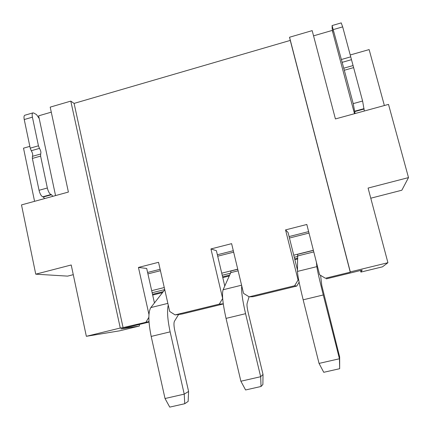<?xml version="1.0" encoding="UTF-8"?>
<svg xmlns="http://www.w3.org/2000/svg" width="430" height="430" viewBox="0 0 430 430"><rect width="100%" height="100%" fill="white"/><g stroke="black" fill="none" stroke-linecap="round" stroke-linejoin="round"><path stroke-width="0.64" d="M384.372 105.527L369.133 49.584L350.224 54.975M370.778 198.208L401.84 190.221L408.5 177.601L388.51 104.393L335.416 118.933L312.175 30.627L289.54 37.238L290.261 40.415L74.089 103.399L70.794 101.114L50.203 107.124L68.397 192.065L21.5 204.906L35.749 274.173L71.219 264.982L86.349 336.308L119.75 330.804L139.379 326.026L120.981 328.918L149.017 322.081M355.072 113.552L353.218 103.619L362.603 101.028L364.339 111.015M362.603 101.028L353.621 67.617L344.312 70.251L332.089 25.564L332.159 28.509L333.03 33.261L354.492 113.708M341.436 59.491L350.729 56.841L353.621 67.617M350.729 56.841L342.672 26.87L341.21 22.903M353.218 103.619L344.312 70.251M333.03 33.261L332.272 30.406L313.551 35.851M51.278 112.155L38.641 115.831L39.221 118.562L36.539 114.622L33.739 113.015L32.852 112.896C32.105 113.38 31.954 114.799 32.411 117.164L38.447 145.808L39.474 148.388C40.823 150.699 41.221 152.575 40.657 154.004L40.614 156.101L32.374 158.428L32.438 156.332C33.024 154.897 32.632 153.026 31.261 150.726L30.224 148.151L24.236 119.545C23.79 117.18 23.956 115.756 24.73 115.267L24.935 115.208M44.602 198.579L43.322 196.994L42.71 196.8C41.146 195.983 39.925 193.812 39.044 190.286L32.374 158.428M55.545 195.585L39.221 118.562M39.044 190.286L47.338 187.996C48.224 191.527 49.428 193.71 50.955 194.537L51.552 194.736L52.804 196.333M47.338 187.996L40.614 156.101M86.349 336.308L120.271 328.025L70.794 101.114M408.5 177.601L368.085 188.071L387.919 262.719L350.3 271.894L289.54 37.238M34.572 201.326L23.51 148.178L29.853 146.367M73.277 274.673L67.623 276.125L35.749 274.173M325.386 278.242L319.581 274.759L325.386 278.242L350.262 272.174L290.261 40.415M350.3 271.894L350.262 272.174M360.485 270.524L360.915 272.082L382.474 266.831L387.919 262.719M360.915 272.082L362.157 270.115L326.295 278.86M148.984 321.575L123.082 327.601L74.089 103.399M120.271 328.025L123.082 327.601M154.445 302.946L146.695 268.454L138.449 267.433L158.541 262.305L169.694 311.465L175.096 314.91L181.987 314.045L223.288 303.972M313.368 250.276L293.738 255.178M237.736 269.175L221.729 273.174M164.265 287.536L151.688 290.675M297.786 258.935L294.856 259.661M229.26 275.995L222.783 277.608M162.518 292.61L152.677 295.061M313.4 250.394L297.657 254.329L297.463 271.421C297.603 275.431 299.506 284.891 303.161 299.812L319.044 363.409L323.752 372.299L339.668 368.704L339.437 358.76L319.044 363.409M237.768 269.293L230.899 271.007L230.759 272.642L223.1 289.761C221.767 294.072 222.751 303.612 226.046 318.388L240.881 381.227L245.6 389.967L261.048 386.479L260.666 376.712L240.881 381.227M297.85 256.387L294.26 257.28M230.518 273.184L222.224 275.254M164.733 289.594L152.15 292.733M152.505 294.313L163.287 291.626M222.6 276.85L229.663 275.092M294.668 258.898L297.802 258.118M320.592 275.431L321.79 285.515L339.657 356.959L339.437 358.76L323.274 294.969L303.161 299.812M316.399 262.225L316.846 266.643C317.383 270.567 319.522 280.011 323.274 294.969M339.657 356.959L339.668 368.704M249.045 296.781L247.062 303.655C246.788 305.182 247.196 308.342 248.303 313.137L263.02 374.455L260.666 376.712L245.568 313.685L226.046 318.388M241.746 285.869C241.16 290.804 242.434 300.075 245.568 313.685M263.02 374.455L262.886 384.495L261.048 386.479M178.633 314.464L174.44 321.28C173.698 322.903 173.827 326.085 174.827 330.831L188.593 391.445L184.228 394.143L165.023 398.519L169.748 407.119L184.744 403.727L184.228 394.143L170.135 331.852L151.183 336.421L165.023 398.519M168.254 305.101C166.921 310.82 167.549 319.737 170.135 331.852M188.593 391.445L188.152 401.41L184.744 403.727M164.765 289.734L150.828 307.579C148.108 312.18 148.226 321.79 151.183 336.421M139.293 324.451L139.379 326.026M309.009 233.071L289.449 238.026M233.657 252.163L217.704 256.205M160.449 270.712L147.92 273.888M147.597 272.459L160.121 269.282M217.365 254.759L233.307 250.712M289.084 236.564L308.638 231.603M319.581 274.759L306.827 224.471L285.547 229.9L288.057 232.474L297.495 270.207M299.119 282.177L296.786 286.058L294.625 285.746L249.147 296.84L243.547 293.378L231.614 243.659L210.942 248.938L216.403 250.712L224.777 286.014M296.786 286.058L253.136 296.7L249.147 296.84M223.267 303.795L219.268 304.134L175.096 314.91M294.625 285.746L298.065 280.027L285.547 229.9M219.268 304.134L222.654 298.495L210.942 248.938M148.963 314.502L138.449 267.433M146.066 321.989L148.855 317.34M298.726 280.204L298.065 280.027M24.236 119.545L32.411 117.164M354.745 111.58L364.038 109.032M354.761 111.193L364.076 108.639M333.443 29.557L342.672 26.87M342.097 62.355L351.375 59.716M352.955 65.597L343.661 68.225M43.322 196.994L51.552 194.736M42.71 196.8L50.955 194.537M30.224 148.151L38.447 145.808M31.261 150.726L39.474 148.388M40.657 154.004L32.438 156.332M313.787 251.921L297.861 255.893M316.846 266.643L297.463 271.421M241.585 285.203L223.1 289.761M238.129 270.803L230.759 272.642M167.861 303.381L150.828 307.579M24.73 115.267L32.852 112.896M332.089 25.564L341.259 22.887"/></g></svg>
